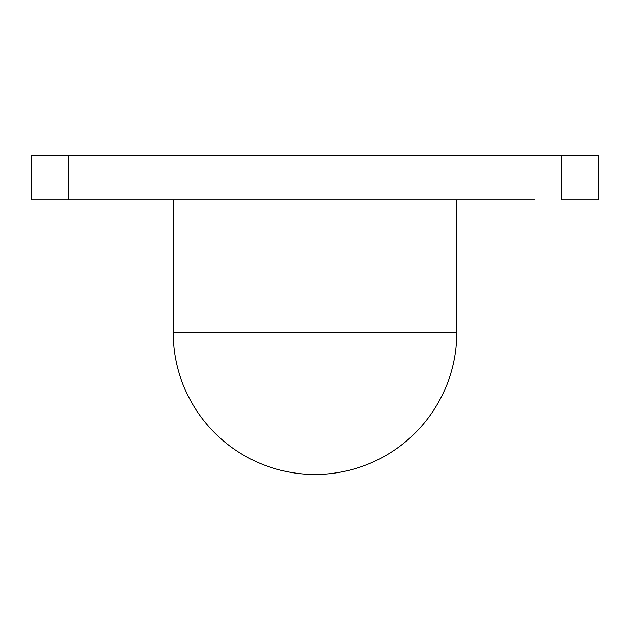 <?xml version="1.0" encoding="UTF-8"?>
<svg xmlns="http://www.w3.org/2000/svg" width="630" height="630" viewBox="0 0 630 630"><rect width="100%" height="100%" fill="white"/><g stroke="black" fill="none" stroke-linecap="round" stroke-linejoin="round"><path stroke-width="0.47" stroke-dasharray="3.15 2.36" d="M173.25 332.719L456.75 332.719L456.75 199.828L509.906 199.828L173.25 199.828L173.25 332.719L315 332.719L173.25 332.719M534.736 199.828L598.5 199.828L598.5 155.531L68.67 155.531L68.67 199.828L31.5 199.828L68.709 199.828L68.709 155.531L68.709 199.828L68.709 155.531L68.709 199.828L68.709 155.531L31.5 155.531L31.5 199.828L95.264 199.828M561.33 199.828L561.291 155.531L561.33 199.828L561.33 155.531L598.5 155.531L598.5 199.828L68.67 199.828M456.75 332.719L315 332.719L456.75 332.719M31.5 155.531L137.812 155.531L31.5 155.531L68.709 155.531L31.5 155.531L31.5 199.828M535.067 199.828L509.906 199.828L535.067 199.828M137.812 155.531L102.375 155.531L137.812 155.531M94.933 199.828L173.25 199.828L94.933 199.828M332.719 155.531L403.594 155.531M68.67 155.531L102.375 155.531M598.5 155.531L561.291 155.531L561.291 199.828L561.291 155.531L561.291 199.828L598.5 199.828M527.625 155.531L561.33 155.531"/><path stroke-width="0.94" d="M456.75 332.719L173.25 332.719L173.25 199.828L456.75 199.828L456.75 332.719A141.75 141.75 0 0 1 315 474.469A141.75 141.75 0 0 1 173.25 332.719M102.375 155.531L31.5 155.531L68.67 155.531L68.67 199.828L534.736 199.828M31.5 155.531L31.5 199.828L31.5 155.531L598.5 155.531L598.5 199.828L561.33 199.828L561.33 155.531L561.33 199.828L598.5 199.828L561.33 199.828M31.5 199.828L95.264 199.828M598.5 155.531L561.33 155.531L598.5 155.531L598.5 199.828M561.33 155.531L527.625 155.531M403.594 155.531L332.719 155.531M68.67 155.531L68.67 199.828"/></g></svg>
